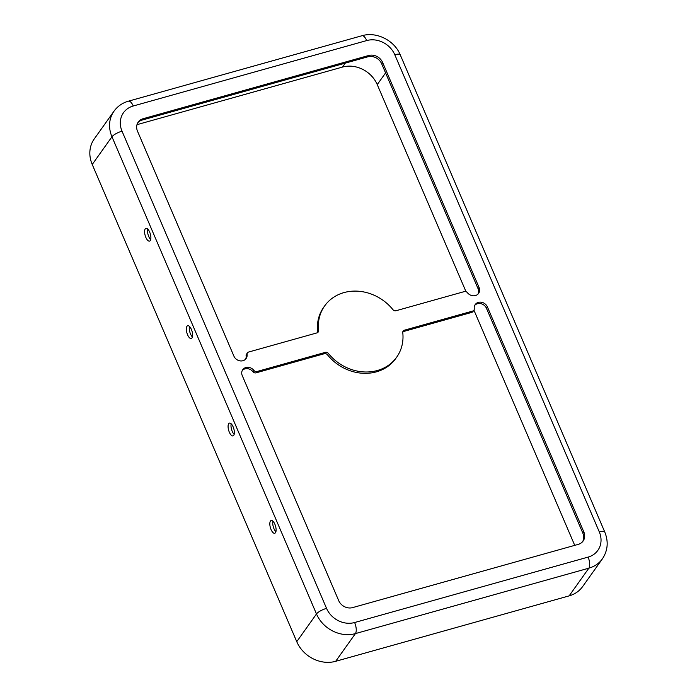 <?xml version="1.0" encoding="UTF-8"?>
<svg xmlns="http://www.w3.org/2000/svg" width="697" height="697" viewBox="0 0 697 697"><rect width="100%" height="100%" fill="white"/><g stroke="black" fill="none" stroke-linecap="round" stroke-linejoin="round"><path stroke-width="1.05" d="M246.119 355.784A2.762 2.405 -144.5 0 1 246.503 354.198L247.452 352.865A2.762 2.405 35.5 0 1 248.655 352.029L316.978 332.887A2.762 2.405 35.5 0 0 318.564 330.517A44.199 38.413 -144.5 0 1 324.663 305.913A44.199 38.413 -144.5 0 1 392.942 309.668A2.762 2.405 35.5 0 0 396.009 310.74L464.333 291.59A2.762 2.405 35.5 0 1 467.417 292.696A7.179 6.238 35.5 0 0 475.45 295.563A7.179 6.238 35.5 0 0 478.586 293.402A7.179 6.238 35.5 0 0 479.066 287.46L382.644 62.503A11.047 9.601 35.5 0 0 368.739 55.49L143.059 118.734A11.047 9.601 35.5 0 0 138.233 122.062A11.047 9.601 35.5 0 0 137.509 131.202L233.922 356.158A7.179 6.238 35.5 0 0 242.957 360.715A7.179 6.238 35.5 0 0 246.102 358.554A7.179 6.238 35.5 0 0 247.078 354.442L246.119 355.784A7.179 6.238 -144.5 0 1 245.571 359.19M137.788 122.759A11.047 9.601 35.5 0 1 142.11 120.076L367.789 56.823A11.047 9.601 35.5 0 1 381.695 63.836L478.107 288.793A7.179 6.238 -144.5 0 1 478.064 294.029M150.683 239.594A6.63 2.683 74.3 0 1 147.729 229.043M145.237 228.886A6.63 2.683 -105.7 0 0 145.473 236.449A6.63 2.683 -105.7 0 0 149.533 241.11A6.63 2.683 -105.7 0 0 150.247 240.57A6.63 2.683 -105.7 0 0 150.021 233.007A6.63 2.683 -105.7 0 0 145.952 228.346A6.63 2.683 -105.7 0 0 145.237 228.886M192.424 336.973A6.63 2.683 74.3 0 1 189.462 326.431M186.979 326.266A6.63 2.683 -105.7 0 0 187.214 333.837A6.63 2.683 -105.7 0 0 191.274 338.498A6.63 2.683 -105.7 0 0 191.989 337.958A6.63 2.683 -105.7 0 0 191.753 330.395A6.63 2.683 -105.7 0 0 187.693 325.726A6.63 2.683 -105.7 0 0 186.979 326.266M234.157 434.362A6.63 2.683 74.3 0 1 231.204 423.82M228.721 423.654A6.63 2.683 -105.7 0 0 228.947 431.216A6.63 2.683 -105.7 0 0 233.016 435.886A6.63 2.683 -105.7 0 0 233.73 435.337A6.63 2.683 -105.7 0 0 233.495 427.775A6.63 2.683 -105.7 0 0 229.435 423.114A6.63 2.683 -105.7 0 0 228.721 423.654M275.899 531.75A6.63 2.683 74.3 0 1 272.945 521.199M270.462 521.042A6.63 2.683 -105.7 0 0 270.689 528.605A6.63 2.683 -105.7 0 0 274.749 533.266A6.63 2.683 -105.7 0 0 275.463 532.726A6.63 2.683 -105.7 0 0 275.237 525.163A6.63 2.683 -105.7 0 0 271.177 520.502A6.63 2.683 -105.7 0 0 270.462 521.042M396.671 357.186L395.722 358.528A44.199 38.413 -144.5 0 1 376.415 371.841A44.199 38.413 -144.5 0 1 327.433 354.764A2.762 2.405 35.5 0 0 324.375 353.701L256.052 372.843A2.762 2.405 -144.5 0 1 252.967 371.745L253.917 370.403A7.179 6.238 35.5 0 0 242.748 369.698A7.179 6.238 35.5 0 0 242.268 375.639L338.69 600.596A11.047 9.601 35.5 0 0 352.595 607.61L578.275 544.366A11.047 9.601 35.5 0 0 583.101 541.038A11.047 9.601 35.5 0 0 583.825 531.898L487.412 306.941A7.179 6.238 35.5 0 0 481.601 302.271A7.179 6.238 35.5 0 0 475.232 304.545A7.179 6.238 35.5 0 0 474.256 308.649A2.762 2.405 35.5 0 1 472.679 311.062L404.356 330.212A2.762 2.405 35.5 0 0 402.77 332.582A44.199 38.413 -144.5 0 1 396.671 357.186A44.199 38.413 -144.5 0 1 377.365 370.499A44.199 38.413 -144.5 0 1 328.392 353.431A2.762 2.405 35.5 0 0 325.325 352.36L257.001 371.51L256.052 372.843M122.027 131.175A8.617 2.448 156.8 0 0 111.964 136.778A30.938 26.887 35.5 0 1 113.994 111.198L94.269 138.903A30.938 26.887 35.5 0 0 92.231 164.483L296.756 641.667A30.938 26.887 35.5 0 0 335.684 661.305L569.144 595.874A30.938 26.887 35.5 0 0 582.657 586.552L602.391 558.855C607.845 550.613 608.638 541.656 604.761 532.003L400.235 54.81A8.617 2.448 -23.2 0 0 394.79 54.732A22.321 19.394 35.5 0 0 366.709 40.565L133.24 105.996A22.321 19.394 35.5 0 0 122.027 131.175L326.544 608.368A22.321 19.394 35.5 0 0 354.625 622.526L588.094 557.103A22.321 19.394 35.5 0 0 599.307 531.924L394.79 54.732M574.729 545.35L473.934 310.165M466.005 291.668L377.251 84.607A27.627 24.003 35.5 0 0 342.497 67.069L136.987 124.667M474.814 305.251A7.179 6.238 -144.5 0 1 486.454 308.274L487.412 306.941M473.882 310.235L472.932 311.568A2.762 2.405 -144.5 0 1 471.721 312.404L403.406 331.545A2.762 2.405 35.5 0 0 402.805 331.807M242.321 370.403A7.179 6.238 -144.5 0 1 252.967 371.745M582.596 541.682A11.047 9.601 35.5 0 0 582.875 533.231L486.454 308.274M317.571 332.626A2.762 2.405 35.5 0 0 317.614 331.85A44.199 38.413 -144.5 0 1 323.713 307.246L324.663 305.913M253.917 370.403A2.762 2.405 35.5 0 0 257.001 371.51M247.452 352.865A2.762 2.405 35.5 0 0 247.078 354.442M478.107 288.793L479.066 287.46M327.433 354.764L328.392 353.431M92.231 164.483L111.964 136.778L316.482 613.961L296.756 641.667M385.58 72.906L377.251 84.607M317.614 331.85L318.564 330.517M142.11 120.076L143.059 118.734M367.789 56.823L368.739 55.49M381.695 63.836L382.644 62.503M582.875 533.231L583.825 531.898M324.375 353.701L325.325 352.36M403.406 331.545L404.356 330.212M471.721 312.404L472.679 311.062M588.094 557.103A8.617 3.494 74.3 0 1 588.869 568.168A30.938 26.887 35.5 0 0 602.391 558.855M354.625 622.526A8.617 3.494 74.3 0 1 355.409 633.599L588.869 568.168L569.144 595.874M599.307 531.924A8.617 2.448 -23.2 0 1 604.761 532.003M326.544 608.368A8.617 2.448 156.8 0 0 316.482 613.961A30.938 26.887 35.5 0 0 355.409 633.599L335.684 661.305M133.24 105.996A8.617 3.494 -105.7 0 0 128.44 101.17C122.411 102.912 117.593 106.249 113.994 111.198M366.709 40.565A8.617 3.494 -105.7 0 0 361.909 35.747L128.44 101.17M345.311 63.122L342.497 67.069M361.909 35.747C376.458 31.33 394.389 40.348 400.235 54.81"/></g></svg>
